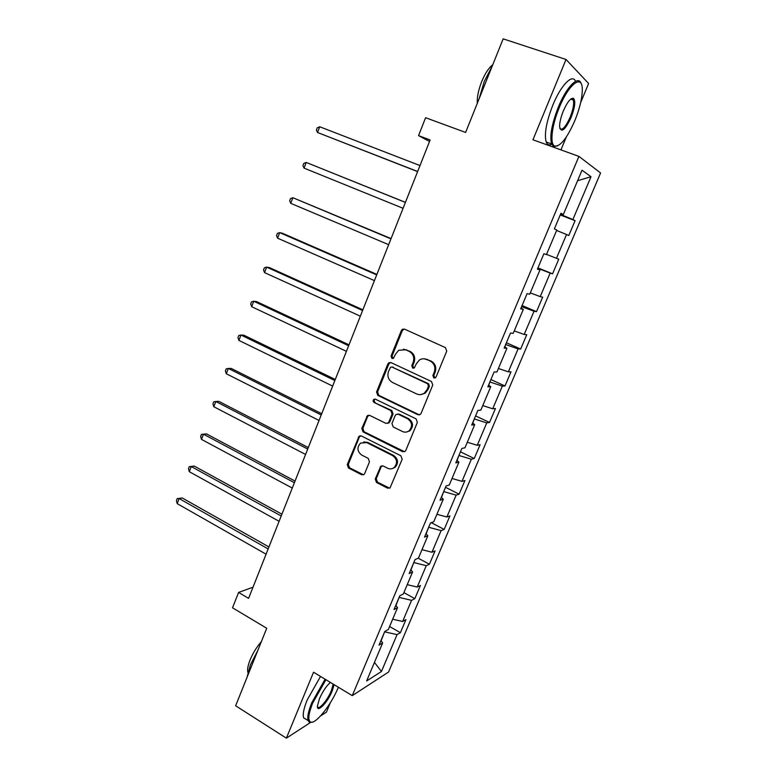<?xml version="1.0" encoding="UTF-8"?>
<svg xmlns="http://www.w3.org/2000/svg" width="777" height="777" viewBox="0 0 777 777"><rect width="100%" height="100%" fill="white"/><g stroke="black" fill="none" stroke-linecap="round" stroke-linejoin="round"><path stroke-width="1.17" d="M433.789 377.913L435.46 377.758L436.091 376.962L446.746 351.107L445.444 347.62L404.555 329.137L402.418 329.263L401.35 330.536L391.054 356.031L391.929 358.43L393.463 358.323L395.493 354.186L398.727 350.262L405.73 349.796L409.1 351.34C413.267 353.807 414.617 357.488 413.15 362.364L411.8 365.676L412.694 368.094L414.296 367.958L416.307 363.83L419.395 360.023C421.746 358.556 424.184 358.362 426.719 359.44L430.137 361.014C434.372 363.519 435.751 367.23 434.256 372.144L432.886 375.476L433.789 377.913M424.203 358.78L431.06 361.023C435.285 363.529 436.655 367.23 435.169 372.134L433.799 375.456L434.984 377.991M404.293 329.03L402.321 330.613L392.045 356.06L393.065 358.508M403.457 349.164L410.052 351.379C414.219 353.846 415.569 357.507 414.102 362.373L412.762 365.676L413.859 368.172M375.242 478.991L376.476 482.449L387.568 488.17L390.044 487.927L402.165 459.265L400.903 455.788L361.392 435.984L359.129 436.15L347.261 464.568L348.465 467.977L361.587 474.757L363.937 474.553L364.685 473.552L369.463 461.82L368.24 458.381L361.684 455.05C357.109 451.369 356.75 447.367 360.606 443.065L366.734 442.589L392.715 455.652C397.29 459.217 397.756 463.189 394.104 467.579C392.074 469.075 389.889 469.289 387.558 468.21L383.216 465.996L380.808 466.219L375.242 478.991L376.262 478.758L377.496 482.206L389.665 488.179M580.681 102.554L588.616 83.518L566.035 59.479L503.156 38.85L465.617 132.44L425.602 117.715L418.55 135.625L430.128 139.977L248.591 598.348L238.578 592.433L232.527 607.799L266.725 628.263L235.635 705.778L286.373 738.15L310.46 722.503M566.035 59.479L532.954 139.773L578.923 156.391L352.263 695.638L313.549 672.222L286.373 738.15M417.822 414.695L420.25 414.462L421.076 413.393L432.77 385.003L431.488 381.517L391.025 362.616L388.84 362.762L387.859 363.966L376.554 391.967L377.787 395.386L417.822 414.695L419.561 414.821M417.375 422.358L405.817 450.407L405.06 451.418L402.603 451.66L363.044 431.895L361.82 428.486L367.463 415.559L369.706 415.394L385.693 423.261L388.024 423.067L388.859 421.979L392.084 414.063L390.841 410.615L374.135 402.496C372.902 401.515 372.824 400.456 373.902 399.31L375.466 399.203L416.103 418.881L417.375 422.358M320.61 715.908L326.427 712.13L330.351 702.709M578.923 156.391L600.582 172.95L388.568 672.027L352.263 695.638M389.588 626.524L400.398 632.682L405.924 619.638L402.622 621.483L411.577 600.349L414.821 598.649L420.415 585.46L417.21 587.062L426.262 565.685L429.419 564.228L435.081 550.883L431.954 552.243L441.122 530.613L444.182 529.409L449.912 515.909L446.882 517.006L456.148 495.124L459.12 494.182L464.918 480.516L461.975 481.361L471.357 459.217L474.232 458.537L480.099 444.716L477.253 445.289L486.752 422.882L489.529 422.465L495.454 408.479L492.715 408.789L502.321 386.111L505.001 385.975L511.004 371.814L508.362 371.843L518.084 348.892L520.658 349.038L526.738 334.712L524.203 334.46L534.042 311.227L536.509 311.664L542.657 297.164L540.229 296.62L550.194 273.096L552.554 273.825L558.77 259.159L556.458 258.304L566.54 234.499L568.783 235.538L575.087 220.687L572.882 219.532L591.015 176.719L582.022 170.221L563.335 214.52L560.945 213.267L554.37 228.885L556.808 230.011L546.425 254.633L543.91 253.71L537.422 269.124L539.976 269.92L537.538 268.832M400.398 632.682L397.066 634.615L381.439 671.513L366.618 680.992L382.634 642.997L379.04 645.085L384.78 631.458L388.345 629.467L397.523 607.692L394.017 609.527L399.825 595.736L403.302 594.007L412.587 571.969L409.178 573.543L415.064 559.576L418.434 558.109L427.845 535.809L424.524 537.111L430.477 522.979L433.751 521.785L443.278 499.213L440.064 500.233L446.085 485.936L449.261 485.023L458.896 462.169L455.788 462.907L461.888 448.426L464.957 447.795L474.718 424.669L471.707 425.116L477.884 410.45L480.846 410.12L490.724 386.703L487.83 386.849L494.085 371.998L496.94 371.969L506.934 348.261L504.147 348.096L510.479 333.071L513.228 333.343L523.348 309.333L520.677 308.867L527.088 293.638L529.72 294.23L539.976 269.92M395.949 605.506L399.155 597.338M392.667 619.211L402.622 621.483M399.349 597.445L411.577 600.349M397.523 607.692L395.794 605.302M410.955 569.9L413.83 562.49M407.245 584.644L417.21 587.062M414.034 562.597L426.262 565.685M412.587 571.969L410.79 569.706M426.136 533.867L428.69 527.233M421.998 549.669L431.954 552.243M428.885 527.33L441.122 530.613M427.845 535.809L425.971 533.682M441.501 497.397L443.716 491.55M436.917 514.287L446.882 517.006M443.92 491.656L456.148 495.124M443.278 499.213L441.326 497.222M457.051 460.479L458.925 455.448M452.02 478.477L461.975 481.361M459.129 455.545L471.357 459.217M458.896 462.169L456.876 460.314M472.795 423.106L474.32 418.91M467.298 442.239L477.253 445.289M474.524 419.007L486.752 422.882M474.718 424.669L472.61 422.96M488.733 385.275L489.898 381.934M482.77 405.575L492.715 408.789M490.102 382.031L502.321 386.111M490.724 386.703L488.548 385.139M504.875 346.979L505.662 344.512M498.416 368.463L508.362 371.843M505.876 344.609L518.084 348.892M506.934 348.261L504.671 346.853M521.212 308.197L521.62 306.633M514.257 330.905L524.203 334.46M521.833 306.721L534.042 311.227M523.348 309.333L521.008 308.09M537.752 268.929L537.771 268.288M530.293 292.88L540.229 296.62M537.985 268.376L550.194 273.096M546.522 254.39L556.458 258.304M556.614 230.468L566.54 234.499M561.004 213.733L560.47 214.403M560.693 214.491L572.882 219.532M577.602 180.711L591.015 176.719M563.335 214.52L560.78 213.665M560.936 149.893L566.297 137.043M253.011 587.189L238.578 592.433M418.55 135.625L429.535 141.463M381.128 640.695L384.644 631.788M374.465 662.383L381.439 671.513M384.838 631.895L397.066 634.615M382.634 642.997L380.983 640.471M560.236 214.967L575.087 220.687M537.946 267.88L552.554 273.825M522.076 305.546L536.509 311.664M506.4 342.764L520.658 349.038M490.909 379.545L505.001 385.975M475.592 415.889L489.529 422.465M406.575 432.012L409.916 430.769C413.762 426.32 413.345 422.299 408.663 418.696L399.359 414.18L396.037 414.481L395.192 415.569L391.958 423.504L393.201 426.952L402.486 431.517C404.768 432.536 406.925 432.333 408.964 430.905L409.411 431.118M460.46 451.806L474.232 458.537M445.503 487.305L459.12 494.182M431.284 522.688L444.182 529.409M418.211 558.207L429.419 564.228M403.894 592.598L414.821 598.649M390.588 362.461L388.85 363.976L377.573 391.919L378.807 395.328L418.764 414.597M428.486 386.169L427.583 383.731L392.113 367.094L390.569 367.2L388.49 371.493C387.053 376.311 388.383 379.963 392.482 382.459L416.637 393.929C419.298 395.085 421.833 394.852 424.261 393.22L427.049 389.665L428.486 386.169L429.409 386.13L428.515 383.692L427.583 383.731M391.938 367.026L428.515 383.692M420.775 394.599L425.194 393.172L427.972 389.617L427.049 389.665M429.409 386.13L427.972 389.617M369.026 415.19L367.618 416.569L362.859 428.36L364.073 431.759L404.535 451.728M387.451 423.368L389.85 421.862L393.075 413.966L391.831 410.528L374.135 402.496M375.194 399.096L374.922 399.242C373.844 400.388 373.922 401.447 375.155 402.428M409.916 430.769L408.964 430.905C412.81 426.447 412.393 422.416 407.702 418.813L398.378 414.277M399.359 414.18L397.639 414.063M382.245 465.744L381.07 467.006L376.262 478.758M392.113 468.628L395.095 467.365C398.737 462.985 398.271 459.022 393.706 455.468L392.715 455.652M363.704 441.948L367.764 442.434L393.706 455.468M360.635 435.751L359.333 437.082L348.319 464.364L349.524 467.773L363.578 474.786M419.998 165.559L319.697 126.758L317.521 132.498L417.599 171.61M319.697 126.758L317.239 127.826L316.375 130.118L317.521 132.498L417.647 171.494M574.718 120.94C579.749 108.576 582.264 98.057 582.294 89.404C582.391 73.776 568.851 83.809 559.343 107.43C551.787 125.359 549.66 144.085 554.584 145.998C560.207 146.824 566.919 138.471 574.718 120.94M557.701 145.862L553.545 146.503L551.573 143.93C549.543 136.179 551.816 123.864 558.381 106.993C566.598 86.703 578.457 74.825 581.128 83.566M571.027 117.696C564.918 130.371 561.111 133.323 559.605 126.544C559.605 122.339 560.858 117.133 563.344 110.946C567.297 102.069 570.658 97.853 573.436 98.3C575.776 100.893 574.97 107.362 571.027 117.696M559.848 128.545C562.305 130.653 565.724 126.904 570.114 117.278C573.173 109.528 574.242 103.778 573.319 100.029L572.387 98.834L571.095 98.834M479.137 98.728L484.294 81.342L492.259 66.006M477.263 103.399C476.961 97.251 478.428 89.996 481.672 81.624C485.081 73.378 488.772 67.774 492.744 64.802M551.728 144.328C549.135 145.542 547.29 144.765 546.192 141.997C544.094 134.227 546.318 121.921 552.855 105.07C560.868 85.227 572.552 73.329 575.534 81.352M325.913 679.7L312.733 702.952C308.498 713.636 307.711 719.968 310.382 721.95C315.151 725.174 331.177 705.001 338.374 687.237M312.276 722.124L309.382 722.231L308.129 720.619C307.119 717.239 308.333 711.285 311.771 702.777L325.097 679.205M334.129 684.673L332.226 690.938C327.661 702.437 316.919 713.616 317.414 706.128L319.396 698.853C322.669 691.481 326.34 686.004 330.4 682.41M317.424 706.682C318.638 710.567 327.486 700.33 331.313 690.763L333.197 684.1M247.028 677.389L250.398 664.869L257.896 650.291M247.892 672.464C247.135 669.784 247.853 665.646 250.048 660.042C252.933 653.088 256.711 646.95 261.373 641.617M306.604 719.667L303.613 717.793C302.574 714.403 303.778 708.449 307.197 699.951L320.522 676.437M405.429 202.35L306.206 162.432L304.06 168.114L403.069 208.294M405.4 202.418L306.206 162.432L303.797 163.393L302.943 165.666L304.06 168.114M391.074 238.588L292.871 197.717L290.744 203.331L388.665 244.668M390.967 238.869L292.871 197.717L290.511 198.582L289.666 200.825L290.744 203.331M376.894 274.407L282.42 233.255L279.681 232.614L277.574 238.17L374.427 280.623M376.699 274.893L279.681 232.614L277.37 233.372L276.525 235.596L277.574 238.17M362.859 309.819L269.415 267.599L266.628 267.123L264.549 272.62L360.343 316.181M362.587 310.509L266.628 267.123L264.365 267.793L263.539 269.988L264.549 272.62M348.99 344.833L256.556 301.573L253.72 301.262L251.67 306.701L346.425 351.33M348.64 345.726L253.72 301.262L251.505 301.835L250.689 304.011L251.67 306.701M335.275 379.467L243.832 335.188L240.957 335.033L238.927 340.413L332.653 386.091M334.848 380.545L240.957 335.033L238.782 335.518L237.976 337.665L238.927 340.413M321.717 413.704L231.245 368.434L228.331 368.444L226.311 373.756L319.046 420.454M321.212 414.976L228.331 368.444L226.204 368.832L225.398 370.95L226.311 373.756M308.304 447.571L218.793 401.34L215.831 401.495L213.84 406.75L305.584 454.448M307.731 449.028L215.831 401.495L213.753 401.787L212.956 403.894L213.84 406.75M295.037 481.06L206.478 433.887L203.467 434.188L201.505 439.393L292.269 488.063M294.396 482.702L203.467 434.188L201.437 434.401L200.651 436.48L201.505 439.393M281.925 514.189L194.289 466.093L191.239 466.54L189.297 471.697L279.108 521.309M281.206 516.006L191.239 466.54L189.248 466.666L194.289 466.093M189.297 471.697L188.471 468.725L189.248 466.666M268.939 546.959L182.226 497.96L179.137 498.552L177.214 503.651L266.084 554.186M268.162 548.941L179.137 498.552L177.185 498.601L182.226 497.96M177.214 503.651L176.418 500.631L177.185 498.601M435.169 372.134L434.256 372.144M431.06 361.023L430.137 361.014M427.651 359.46L426.719 359.44M412.762 365.676L411.8 365.676M414.102 362.373L413.15 362.364M410.052 351.379L409.1 351.34M406.701 349.835L405.73 349.796M392.045 356.06L391.054 356.031M402.321 330.613L401.35 330.536M433.799 375.456L432.886 375.476M378.807 395.328L377.787 395.386M377.573 391.919L376.554 391.967M388.85 363.976L387.859 363.966M393.104 367.103L392.113 367.094M403.574 451.476L402.603 451.66M364.073 431.759L363.044 431.895M362.859 428.36L361.82 428.486M367.618 416.569L366.589 416.676M389.85 421.862L388.859 421.979M393.075 413.966L392.084 414.063M391.831 410.528L390.841 410.615M408.663 418.696L407.702 418.813M381.07 467.006L380.06 467.22M367.764 442.434L366.734 442.589M362.626 474.533L361.587 474.757M349.524 467.773L348.465 467.977M348.319 464.364L347.261 464.568M359.333 437.082L358.294 437.228M388.568 487.917L387.568 488.17M377.496 482.206L376.476 482.449M403.389 329.351L402.418 329.263M389.84 362.772L388.84 362.762M425.194 393.172L424.261 393.22M368.492 415.462L367.463 415.559M389.015 422.941L388.024 423.067M374.922 399.242L373.902 399.31M381.818 466.015L380.808 466.219M395.095 467.365L394.104 467.579M360.169 436.004L359.129 436.15M546.192 141.997L551.573 143.93M573.319 100.029L570.707 99.135M572.387 98.834L573.436 98.3M554.584 145.998L553.545 146.503M303.613 717.793L308.129 720.619M310.382 721.95L309.382 722.231"/></g></svg>
